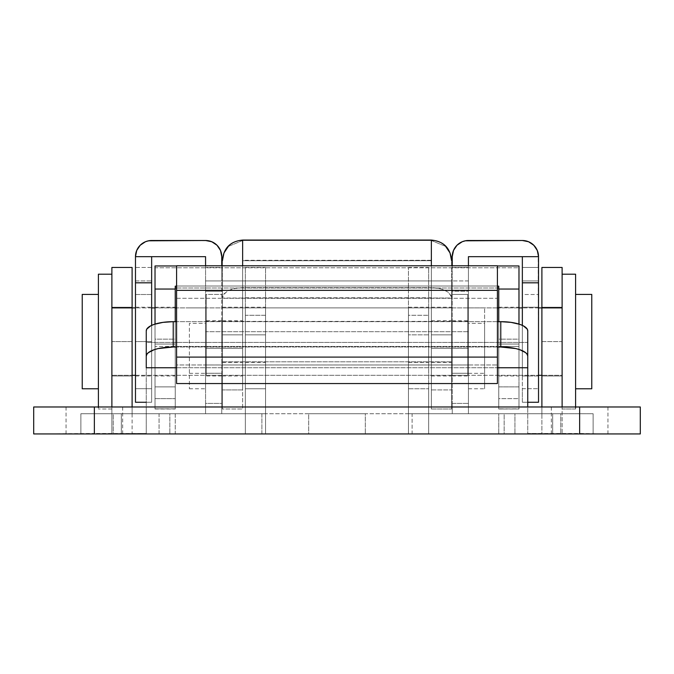 <?xml version="1.0" encoding="UTF-8"?>
<svg xmlns="http://www.w3.org/2000/svg" width="674" height="674" viewBox="0 0 674 674"><rect width="100%" height="100%" fill="white"/><g stroke="black" fill="none" stroke-linecap="round" stroke-linejoin="round"><path stroke-width="0.51" stroke-dasharray="3.37 2.53" d="M245.336 334.86L245.336 362.494L245.336 334.86L265.556 334.86L245.336 334.86L245.336 433.938L265.556 433.938L265.556 413.718L265.556 433.938L265.556 413.718L265.556 433.938L111.884 433.938L562.116 433.938L408.444 433.938L408.444 413.718L408.444 433.938L408.444 413.718L408.444 433.938L593.12 433.938L80.88 433.938L265.556 433.938L265.556 413.718L593.12 413.718L80.88 413.718L265.556 413.718L159.064 413.718L159.064 433.938L265.556 433.938L121.32 433.938L552.68 433.938L408.444 433.938L514.936 433.938L514.936 413.718L541.896 413.718L541.896 406.978L541.896 433.938L514.936 433.938L514.936 413.718L408.444 413.718L408.444 433.938L408.444 413.718L552.68 413.718L552.68 433.938L593.12 433.938L593.12 413.718L552.68 413.718L552.68 433.938L552.68 413.718L593.12 413.718L593.12 433.938L593.12 413.718L593.12 433.938L552.68 433.938L552.68 413.718L121.32 413.718L121.32 433.938L80.88 433.938L80.88 413.718L121.32 413.718L121.32 433.938L121.32 413.718L80.88 413.718L80.88 433.938L80.88 413.718L80.88 433.938L121.32 433.938L121.32 413.718L265.556 413.718L265.556 433.938L265.556 267.78L265.556 413.718L245.336 413.718L245.336 307.226L245.336 334.86L265.556 334.86L265.556 362.494L265.556 307.226L265.556 362.494L265.556 334.86L245.336 334.86L245.336 307.226L245.336 334.86M408.444 334.86L408.444 362.494L408.444 334.86L428.664 334.86L408.444 334.86L408.444 433.938L428.664 433.938L428.664 267.78L428.664 433.938L428.664 413.718L408.444 413.718L408.444 307.226L408.444 334.86L428.664 334.86L428.664 362.494L428.664 307.226L428.664 362.494L428.664 334.86L408.444 334.86L408.444 307.226L408.444 334.86M111.884 341.6L111.884 307.226L132.104 307.226L132.104 341.6L111.884 341.6L111.884 307.892L111.884 433.938L111.884 406.978L111.884 433.938L132.104 433.938L132.104 413.718L159.064 413.718L159.064 433.938L132.104 433.938L132.104 413.718L175.24 413.718L175.24 433.938L111.884 433.938L111.884 267.46L132.104 267.46L132.104 413.718L132.104 307.226L132.104 307.892L111.884 307.9L111.884 307.226L111.884 348.306L111.884 341.6L132.104 341.6L132.104 375.974L111.884 375.974L111.884 341.6L111.884 409L111.884 274.2L111.884 409L98.404 409L111.884 409L111.884 267.46L132.104 267.46L132.104 307.9L111.884 307.9L111.884 375.3L132.104 375.3L111.884 375.3L111.884 341.6M541.896 341.6L541.896 307.226L562.116 307.226L562.116 341.6L541.896 341.6L541.896 433.938L562.116 433.938L412.109 433.938L412.109 413.718L261.891 413.718L261.891 433.938L175.24 433.938L175.24 413.718L261.891 413.718L261.891 433.938L412.109 433.938L412.109 413.718L498.76 413.718L498.76 433.938L498.76 413.718L541.896 413.718L541.896 267.46L562.116 267.46L562.116 433.938L562.116 307.226L562.116 307.892L541.896 307.9L541.896 348.306L541.896 341.6L562.116 341.6L562.116 375.974L562.116 307.226L541.896 307.226L562.116 307.226L541.896 307.226L541.896 375.974L541.896 348.306L541.896 375.974L562.116 375.974L541.896 375.974L562.116 375.974L541.896 375.974L541.896 341.6M365.308 413.718L308.692 413.718L308.692 433.938L365.308 433.938L365.308 413.718L308.692 413.718L365.308 413.718L365.308 433.938L308.692 433.938L364.76 433.938L308.692 433.938L308.692 413.718L365.308 413.718M560.768 413.718L504.152 413.718L504.152 433.938L560.768 433.938L560.768 413.718L504.152 413.718L560.768 413.718L560.768 433.938L504.152 433.938L560.22 433.938L504.152 433.938L504.152 413.718L560.768 413.718M169.848 413.718L113.232 413.718L113.232 433.938L169.848 433.938L169.848 413.718L113.232 413.718L169.848 413.718L169.848 433.938L113.232 433.938L169.3 433.938L113.232 433.938L113.232 413.718L169.848 413.718M562.116 267.46L541.896 267.46L541.896 307.9L562.116 307.9L541.896 307.9L562.116 307.9L562.116 375.3L562.116 274.2L562.116 409L575.596 409L575.596 406.978L575.596 409L562.116 409L562.116 274.2L562.116 375.3L541.896 375.3L562.116 375.3L562.116 267.46M132.104 375.974L111.884 375.974L132.104 375.974L132.104 307.226L111.884 307.226L111.884 375.974L132.104 375.974M132.104 307.226L111.884 307.226L132.104 307.226M428.664 334.86L428.664 307.226L428.664 334.86M265.556 334.86L265.556 307.226L265.556 334.86M428.664 413.718L428.664 315.297L408.444 315.297L408.444 413.718L428.664 413.718M428.664 388.78L428.664 433.938L408.444 433.938L408.444 388.78L428.664 388.78L428.664 267.46L428.664 315.297L408.444 315.297L408.444 267.46L408.444 388.78L428.664 388.78M265.556 388.78L265.556 433.938L245.336 433.938L245.336 388.78L265.556 388.78L265.556 267.46L265.556 315.297L245.336 315.297L245.336 413.718L265.556 413.718L265.556 315.297L245.336 315.297L245.336 267.46L245.336 388.78L265.556 388.78M431.36 348.34L431.36 375.974L431.36 348.34L451.58 348.34L431.36 348.34L431.36 375.974L431.36 320.706L431.36 348.34L451.58 348.34L451.58 375.974L451.58 320.706L451.58 348.34L431.36 348.34L431.36 320.706L431.36 348.34M222.42 348.34L222.42 375.974L222.42 348.34L242.64 348.34L222.42 348.34L222.42 320.706L222.42 375.974L222.42 348.34L242.64 348.34L242.64 375.974L242.64 320.706L242.64 375.974L242.64 348.34L222.42 348.34L222.42 320.706L222.42 348.34M431.36 240.062L431.36 409L431.36 334.86L431.36 362.494L431.36 334.86L451.58 334.86L431.36 334.86L431.36 409L451.58 409L451.58 334.86L451.58 362.494L451.58 334.86L431.36 334.86L451.58 334.86L451.58 298.009L222.42 298.009L223.97 293.915L228.351 290.637L234.906 288.455L242.64 287.68L431.36 287.68L439.111 288.455L442.607 289.39L448.185 292.179L451.192 295.819L451.58 298.009L431.36 298.009L431.36 334.86L431.36 260.282L431.36 260.72L242.64 260.72L242.64 260.282L242.64 297.79L431.36 297.79L431.36 260.332L242.64 260.72L431.36 260.72L431.36 280.94L451.58 280.94L222.42 280.94L222.42 389.926L242.64 389.926L242.64 334.86L222.42 334.86L222.42 362.494L222.42 334.86L242.64 334.86L242.64 362.494L242.64 334.86L222.42 334.86L222.42 409L242.64 409L222.42 409L242.64 409L222.42 409L222.42 389.926L242.64 389.926L242.64 280.94L431.36 280.94L431.36 389.926L451.58 389.926L451.58 409L431.36 409L451.58 409L431.36 409L431.36 389.926L451.58 389.926L451.58 280.94L222.42 280.94L242.64 280.94L242.64 240.062M222.42 298.009L222.42 334.86L242.64 334.86L242.64 298.009L222.42 298.009L222.42 265.792L222.42 297.79C224.552 291.294 231.292 287.924 242.64 287.68L431.36 287.68L431.36 265.792L431.36 287.68C442.708 287.924 449.448 291.294 451.58 297.79L451.58 361.82L222.42 361.82L222.42 307.9L451.58 307.9L222.42 307.9L222.42 315.794L222.42 298.009M242.64 265.792L242.64 287.68L242.64 265.792M431.36 240.5L242.64 240.5L431.36 240.5L242.64 240.5L431.36 240.5L445.657 246.423L431.36 240.5A20.22 20.22 0 0 1 451.58 260.72L451.58 409L451.58 307.226L451.58 334.86L431.36 334.86L431.36 362.494L431.36 307.226L431.36 334.86L451.58 334.86L451.58 307.226L451.58 375.3L451.58 294.42L467.756 294.42L467.756 375.3L451.58 375.3L451.58 319.88L451.58 361.82L222.42 361.82L222.42 307.226L222.42 362.494L222.42 334.86L242.64 334.86L242.64 260.332L242.64 280.94L222.42 280.94L222.42 409L222.42 294.42L222.42 375.3L206.244 375.3L206.244 294.42L222.42 294.42L206.244 294.42L206.244 375.3L206.244 294.42L206.244 375.3L222.42 375.3L222.42 294.42L222.42 361.306L222.42 334.86L242.64 334.86L242.64 307.226L242.64 409L242.64 260.72L431.36 260.72L431.36 280.94L431.36 240.5A20.22 20.22 0 0 1 451.016 255.977M451.58 260.332L450.038 252.969L445.657 246.423M228.343 246.423L242.64 240.5A20.22 20.22 0 0 0 222.42 260.72L222.42 280.94L222.42 260.72A20.22 20.22 0 0 1 242.64 240.5L228.343 246.423L223.962 252.969L222.42 260.332M242.64 240.5L242.64 280.94L451.58 280.94L451.58 260.72A20.22 20.22 0 0 0 451.176 256.684M431.36 334.86L431.36 307.226L431.36 334.86M242.64 348.34L242.64 320.706L242.64 348.34M451.58 348.34L451.58 320.706L451.58 348.34M155.02 339.132L155.02 375.974L155.02 344.069L175.24 344.069L175.24 375.974L175.24 339.132L155.02 339.132L155.02 375.89L155.02 339.132L175.24 339.132L175.24 307.319L175.24 375.89L175.24 307.226L175.24 344.069L155.02 344.069L155.02 307.226L155.02 339.132M498.76 339.132L498.76 375.974L498.76 344.069L518.98 344.069L518.98 375.974L518.98 339.132L498.76 339.132L498.76 375.89L498.76 339.132L518.98 339.132L518.98 307.319L518.98 375.89L518.98 307.226L518.98 344.069L498.76 344.069L498.76 307.226L498.76 339.132M175.24 386.893L155.02 386.893L155.02 324.093L155.02 398.62L175.24 398.62L175.24 408.832L155.02 408.832L155.02 398.62L175.24 398.62L175.24 386.893L155.02 386.893L155.02 409L155.02 346.444L175.24 346.444L175.24 409L155.02 408.832L155.02 346.444L175.24 346.444L175.24 286.18L175.24 386.893M176.588 288.009L497.412 288.009L176.588 288.009M498.76 288.009L498.76 346.444L518.98 346.444L518.98 267.789L155.02 267.789L155.02 346.444L155.02 267.789L518.98 267.789L518.98 265.96L518.98 409L498.76 408.832L498.76 398.62L518.98 398.62L518.98 386.893L498.76 386.893L498.76 398.62L518.98 398.62L518.98 408.832L498.76 409L498.76 346.444L518.98 346.444L518.98 408.832L518.98 386.893L498.76 386.893L498.76 321.675L498.76 408.832L498.76 288.009M497.412 265.792L176.588 265.792M155.02 265.96L155.02 267.789L155.02 265.96M176.588 364.963L176.588 383.557L176.588 364.963L497.412 364.963L176.588 364.963L176.588 346.436L176.588 364.963M497.412 383.557L497.412 346.436L176.588 346.436L497.412 346.436L497.412 298.296L176.588 298.296L176.588 346.436L176.588 298.296L497.412 298.296L497.412 286.012L176.588 286.012L176.588 298.296L176.588 286.012L497.412 286.012L497.412 383.557M176.588 286.18L176.588 265.96L176.588 286.18M518.98 324.093L518.98 386.893L518.98 324.093M497.412 265.96L497.412 286.18L497.412 265.96M579.64 433.938L551.332 433.938L579.64 433.938L579.64 406.978L579.64 433.938L551.332 433.938L607.948 433.938L579.64 433.938L579.64 406.978L94.36 406.978L94.36 433.938L66.052 433.938L94.36 433.938L94.36 406.978L66.052 406.978L94.36 406.978L94.36 433.458L146.258 433.458L146.258 406.978L527.742 406.978L527.742 433.458L579.64 433.458L579.64 406.978L640.3 406.978L551.332 406.978L607.948 406.978L579.64 406.978L579.64 433.938L607.948 433.938L579.64 433.938M176.588 367.76L497.412 367.76L176.588 367.76M527.742 406.675L527.742 342.426L527.742 433.458L607.426 433.938L66.574 433.938L146.258 433.458L146.258 342.426L527.742 342.426L527.742 330.9L527.742 342.426L146.258 342.426L146.258 433.458L146.258 406.978L66.052 406.978L122.668 406.978L94.36 406.978L94.36 433.458L33.978 433.938M497.412 321.675L176.588 321.675L497.412 321.675M146.258 330.9L146.258 342.426L146.258 330.9M497.412 347.009L176.588 347.009L497.412 347.009M33.7 406.978L94.36 406.978L94.36 433.938L66.052 433.938L122.668 433.938L94.36 433.938L94.36 406.978L122.668 406.978L33.7 406.978M527.742 406.978L607.948 406.978L579.64 406.978L579.64 433.458L607.426 433.938L33.7 433.938M94.36 433.938L122.668 433.938L94.36 433.938M135.474 341.6L135.474 375.974L135.474 341.6L151.65 341.6L135.474 341.6L135.474 375.974L135.474 307.226L135.474 341.6L151.65 341.6L151.65 375.974L151.65 307.226L151.65 341.6L135.474 341.6L135.474 307.226L135.474 341.6M221.746 348.34L221.746 375.974L221.746 348.34L205.57 348.34L221.746 348.34L221.746 320.706L221.746 375.974L221.746 348.34L205.57 348.34L205.57 375.974L205.57 320.706L205.57 348.34L221.746 348.34L221.746 320.706L221.746 348.34M221.249 252.708L221.746 256.676L221.746 413.718L221.746 265.792L221.746 267.46L205.57 267.46L205.57 413.718L205.57 256.676L151.65 256.676L151.65 402.26L135.474 402.26L135.474 256.676L135.474 267.46L151.65 267.46L151.65 256.676L205.57 256.676L205.57 373.278L221.746 373.278L221.746 256.676A16.176 16.176 0 0 0 205.57 240.5L151.65 240.5L208.729 240.812L214.559 243.23L217.011 245.243L220.516 250.484M205.57 265.792L205.57 267.46L221.746 267.46L221.746 280.94L205.57 280.94L221.746 280.94L221.746 291.252L205.57 291.252L205.57 403.406L221.746 403.406L221.746 291.252L205.57 291.252L205.57 280.94L221.746 280.94L205.57 280.94L205.57 265.792M221.746 413.718L205.57 413.718L221.746 413.718L221.746 403.406L205.57 403.406L205.57 413.718L221.746 413.718L205.57 413.718L205.57 373.278L221.746 373.278L221.746 413.718M151.65 240.5A16.176 16.176 0 0 0 135.474 256.676L136.704 250.484L140.209 245.243L145.458 241.73L151.65 240.5M146.258 402.26L151.65 402.26L151.65 325.365L151.65 402.26L135.474 402.26L135.474 388.687L151.65 388.687L151.65 294.513L135.474 294.513L135.474 388.687L151.65 388.687L151.65 402.26L146.258 402.26M205.57 348.34L205.57 320.706L205.57 348.34M135.474 280.94L151.65 280.94L135.474 280.94L135.474 294.513L151.65 294.513L151.65 280.94L135.474 280.94L135.474 267.46L151.65 267.46L151.65 280.94L135.474 280.94M151.65 341.6L151.65 307.226L151.65 341.6M522.35 375.974L522.35 307.226L538.526 307.226L538.526 375.974L522.35 375.974L522.35 375.317L522.35 375.974L538.526 375.974L538.526 307.226L538.526 375.974L538.526 307.226L522.35 307.226L522.35 375.974M452.254 348.34L452.254 375.974L452.254 348.34L468.43 348.34L452.254 348.34L452.254 375.974L452.254 320.706L452.254 348.34L468.43 348.34L468.43 375.974L468.43 320.706L468.43 375.974L468.43 348.34L452.254 348.34L452.254 320.706L452.254 348.34M453.484 250.492L456.989 245.243L459.441 243.23L462.238 241.73L468.43 240.5A16.176 16.176 0 0 0 452.254 256.676L452.254 413.718L452.254 403.406L468.43 403.406L452.254 403.406L452.254 291.252L468.43 291.252L468.43 413.718L452.254 413.718L468.43 413.718L468.43 373.278L452.254 373.278L468.43 373.278L468.43 256.676L522.35 256.676L522.35 280.94L538.526 280.94L522.35 280.94L522.35 294.513L538.526 294.513L522.35 294.513L522.35 388.687L538.526 388.687L538.526 280.94L522.35 280.94L538.526 280.94L538.526 267.46L522.35 267.46L538.526 267.46L538.526 256.676A16.176 16.176 0 0 0 522.35 240.5L528.542 241.73L531.339 243.23L535.796 247.695L538.214 253.525L538.526 402.26L522.35 402.26L522.35 256.676L468.43 256.676L468.43 413.718L468.43 265.792L468.43 267.46L452.254 267.46L452.254 265.792L452.254 413.718L468.43 413.718L452.254 413.718L452.254 256.676L452.751 252.708M522.35 402.26L527.742 402.26L522.35 402.26L522.35 388.687L538.526 388.687L538.526 402.26L522.35 402.26M468.43 240.5L522.35 240.5L468.43 240.5M468.43 280.94L452.254 280.94L468.43 280.94L468.43 291.252L452.254 291.252L452.254 280.94L468.43 280.94L468.43 267.46L452.254 267.46L452.254 280.94L468.43 280.94M468.43 348.34L468.43 320.706L468.43 348.34M575.596 294.42L575.596 409L575.596 294.42M135.474 375.3L538.526 375.3L135.474 375.3M538.526 307.9L522.35 307.9L538.526 307.9M518.98 307.9L498.76 307.9L518.98 307.9M497.412 307.9L176.588 307.9L497.412 307.9M175.24 307.9L155.02 307.9L175.24 307.9M151.65 307.9L135.474 307.9L151.65 307.9M132.104 307.9L111.884 307.9L132.104 307.9M98.404 406.978L98.404 274.2L98.404 406.978M98.404 388.78L98.404 294.42L98.404 388.78M82.228 388.78L82.228 294.42L82.228 388.78M98.404 294.42L98.404 387.879L98.404 294.42M111.884 274.2L111.884 328.457L111.884 274.2M591.772 294.42L591.772 388.78L591.772 294.42M468.43 373.32L484.606 373.32L484.606 307.9L484.606 323.368L468.43 323.368L468.43 388.78L468.43 323.368L484.606 323.368L484.606 388.78L484.606 373.32L468.43 373.32M205.57 364.988L468.43 364.988L468.43 321.38L468.43 331.692L205.57 331.692L205.57 375.3L205.57 331.692L468.43 331.692L468.43 375.3L468.43 364.988L205.57 364.988M189.394 373.32L205.57 373.32L205.57 307.9L205.57 323.368L189.394 323.368L189.394 388.78L189.394 323.368L205.57 323.368L205.57 388.78L205.57 373.32L189.394 373.32M205.57 323.368L205.57 388.662L205.57 323.368M468.43 331.692L468.43 375.224L468.43 331.692M484.606 323.368L484.606 388.662L484.606 323.368M222.42 375.3L222.42 342.754L222.42 375.3M451.58 294.42L451.58 375.3L467.756 375.3L467.756 294.42L451.58 294.42M467.756 375.3L467.756 294.42L467.756 375.3M245.336 362.494L265.556 362.494M408.444 362.494L428.664 362.494M408.444 307.226L428.664 307.226M245.336 307.226L265.556 307.226M408.444 267.46L428.664 267.46M245.336 267.46L265.556 267.46M431.36 375.974L451.58 375.974M222.42 375.974L242.64 375.974M431.36 362.494L451.58 362.494M222.42 362.494L242.64 362.494M431.36 260.282L242.64 260.282M222.42 307.226L242.64 307.226M431.36 307.226L451.58 307.226M222.42 320.706L242.64 320.706M431.36 320.706L451.58 320.706M155.02 375.974L175.24 375.974M498.76 375.974L518.98 375.974M155.02 409L175.24 409M497.412 286.012L176.588 286.012M518.98 409L498.76 409M498.76 307.226L518.98 307.226M155.02 307.226L175.24 307.226M551.332 433.938L551.332 406.978M66.052 433.938L66.052 406.978M122.668 433.938L122.668 406.978M607.948 433.938L607.948 406.978M135.474 375.974L151.65 375.974M221.746 375.974L205.57 375.974M221.746 320.706L205.57 320.706M135.474 307.226L151.65 307.226M452.254 375.974L468.43 375.974M452.254 320.706L468.43 320.706M468.43 307.9L484.606 307.9M205.57 321.38L468.43 321.38M189.394 307.9L205.57 307.9M189.394 388.78L205.57 388.78M205.57 375.3L468.43 375.3M468.43 388.78L484.606 388.78"/><path stroke-width="1.01" d="M111.884 406.978L111.884 307.9L132.104 307.9L132.104 406.978L132.104 267.46L111.884 267.46L111.884 406.978M541.896 406.978L541.896 307.9L562.116 307.9L562.116 406.978L562.116 267.46L541.896 267.46L541.896 406.978M541.896 267.46L562.116 267.46L562.116 307.9L538.526 307.9L541.896 307.9L541.896 267.46M132.104 267.46L111.884 267.46L111.884 307.9L132.104 307.9L132.104 267.46M431.36 265.792L431.36 240.062L431.36 265.792M451.58 260.332L451.58 260.282C450.375 248.007 443.635 241.267 431.36 240.062L242.64 240.062L242.64 265.792L242.64 240.062C230.373 241.267 223.633 248.007 222.42 260.282L222.42 260.332M222.42 260.72L223.962 252.969L228.343 246.423M451.58 260.72L450.038 252.969L445.657 246.423M451.176 256.684A20.22 20.22 0 0 0 451.016 255.977M155.02 324.093L155.02 289.045L175.24 289.045L175.24 321.675L175.24 289.045L155.02 289.045L155.02 324.093M175.24 288.009L176.588 288.009L175.24 288.009M497.412 288.009L498.76 288.009L497.412 288.009M176.588 265.96L155.02 265.96L155.02 289.045L155.02 265.96L176.588 265.96M518.98 265.96L497.412 265.96L518.98 265.96L518.98 324.093L518.98 289.045L498.76 289.045L518.98 289.045L518.98 265.96M176.588 265.792L176.588 290.359L497.412 290.359L497.412 265.792L176.588 265.792L176.588 290.359L497.412 290.359L497.412 357.094L176.588 357.094L176.588 290.359L176.588 357.094L497.412 357.094L497.412 383.557L176.588 383.557L176.588 357.094L176.588 383.557L497.412 383.557L497.412 265.792L176.588 265.792M175.24 286.18L176.588 286.18L175.24 286.18L175.24 289.045L175.24 286.18M497.412 286.18L498.76 286.18L498.76 321.675L498.76 286.18L497.412 286.18M527.742 406.675L527.742 356.234A26.96 9.217 0 0 0 500.782 347.009L497.412 347.009L500.782 347.009L500.782 321.675L497.412 321.675L500.782 321.675A26.96 9.217 180 0 1 527.742 330.9L527.742 356.234L527.742 330.9L527.228 329.097L523.201 325.778L519.848 324.379L511.103 322.383L500.782 321.675L500.782 347.009L515.762 348.568L519.848 349.713L525.686 352.704L527.228 354.431L527.742 356.234L527.742 367.76L497.412 367.76L527.742 367.76L527.742 406.978M146.258 367.76L176.588 367.76L146.258 367.76L146.258 356.234L146.772 354.431L148.314 352.704L154.152 349.713L158.238 348.568L173.218 347.009L173.218 321.675L162.897 322.383L154.152 324.379L150.799 325.778L146.772 329.097L146.258 330.9L146.258 356.234L146.258 330.9A26.96 9.217 180 0 1 173.218 321.675L176.588 321.675L173.218 321.675L173.218 347.009L176.588 347.009L173.218 347.009A26.96 9.217 0 0 0 146.258 356.234L146.258 367.76M33.978 433.938L579.64 433.938L94.36 433.938L94.36 406.978L579.64 406.978L579.64 433.938L640.148 433.938M640.3 406.978L579.64 406.978L579.64 433.938L640.3 433.938L640.3 406.978L33.7 406.978L33.7 433.938L94.36 433.938L94.36 406.978L33.7 406.978M221.746 265.792L221.746 256.676L220.516 250.484L217.011 245.243L211.762 241.73L205.57 240.5L148.491 240.812L145.458 241.73L140.209 245.243L136.704 250.484L135.474 256.676L205.57 256.676L205.57 265.792L205.57 256.676L151.65 256.676L151.65 282.819L151.65 256.676L135.474 256.676A16.176 16.176 0 0 1 151.65 240.5L205.57 240.5A16.176 16.176 0 0 1 221.746 256.676L221.746 265.792M135.474 256.676L135.474 402.26L146.258 402.26L135.474 402.26L135.474 256.676M151.65 325.365L151.65 282.819L135.474 282.819L151.65 282.819L151.65 325.365M221.434 253.525L220.516 250.484M452.254 256.676L453.484 250.484L456.989 245.243L462.238 241.73L465.271 240.812L522.35 240.5L528.542 241.73L533.791 245.243L537.296 250.484L538.526 256.676L468.43 256.676L468.43 265.792L468.43 256.676L522.35 256.676L522.35 325.365L522.35 256.676L538.526 256.676L538.526 282.819L538.526 256.676A16.176 16.176 0 0 0 522.35 240.5L468.43 240.5A16.176 16.176 0 0 0 452.254 256.676L452.254 265.792L452.254 256.676M527.742 402.26L538.526 402.26L538.526 282.819L522.35 282.819L538.526 282.819L538.526 402.26L527.742 402.26M452.566 253.525L453.484 250.484M575.596 388.78L591.772 388.78L591.772 294.42L575.596 294.42L591.772 294.42L591.772 388.78L575.596 388.78M575.596 407.711L575.596 274.2L562.116 274.2L575.596 274.2L575.596 406.978M132.104 375.3L135.474 375.3L132.104 375.3M538.526 375.3L541.896 375.3L538.526 375.3M522.35 307.9L518.98 307.9L522.35 307.9M498.76 307.9L497.412 307.9L498.76 307.9M176.588 307.9L175.24 307.9L176.588 307.9M155.02 307.9L151.65 307.9L155.02 307.9M135.474 307.9L132.104 307.9L135.474 307.9M98.404 407.711L98.404 274.2L111.884 274.2L98.404 274.2L98.404 406.978M82.228 388.78L98.404 388.78L82.228 388.78L82.228 294.42L82.228 388.78M98.404 294.42L82.228 294.42L98.404 294.42"/></g></svg>
